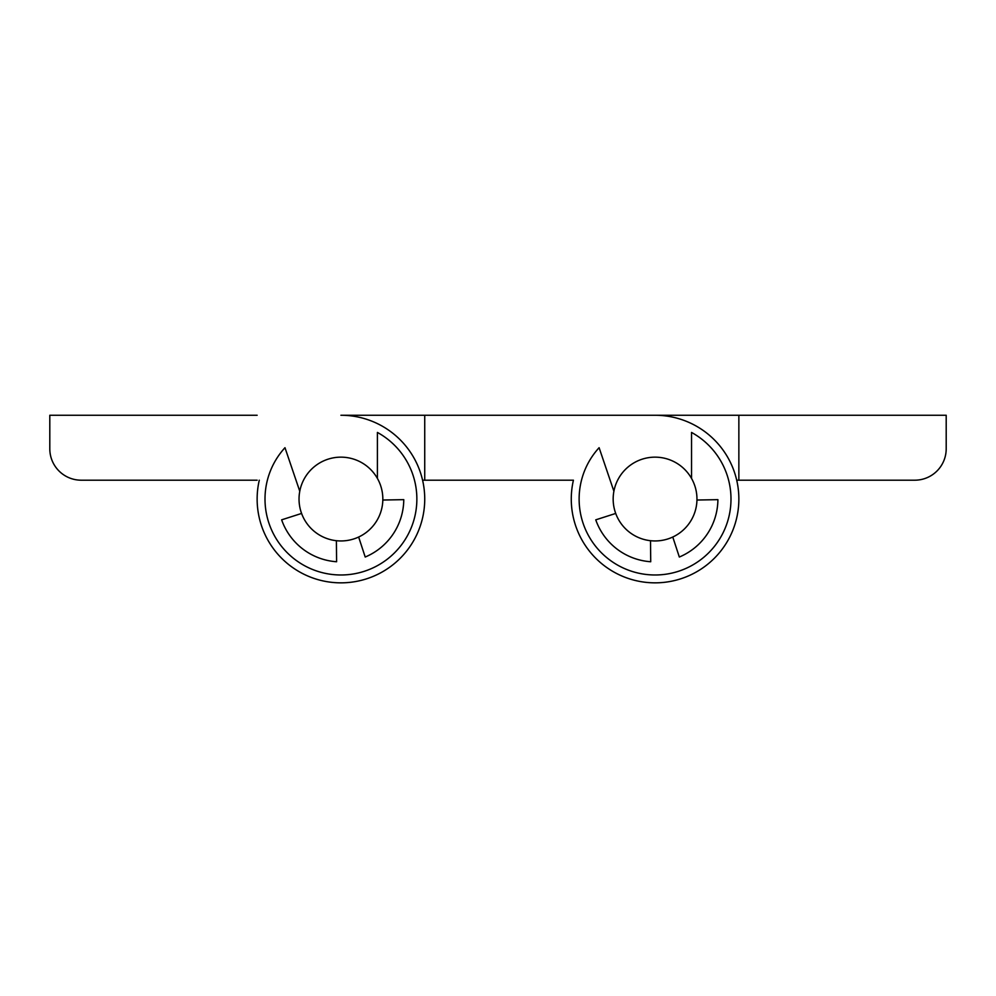 <?xml version="1.0" encoding="UTF-8"?>
<svg xmlns="http://www.w3.org/2000/svg" width="996" height="996" viewBox="0 0 996 996"><rect width="100%" height="100%" fill="white"/><g stroke="black" fill="none" stroke-linecap="round" stroke-linejoin="round"><path stroke-width="1.49" d="M571.268 415.257L655.069 415.257A83.801 83.801 0 0 1 738.858 499.046A83.801 83.801 0 0 1 655.069 582.847A83.801 83.801 0 0 1 573.422 480.197L422.578 480.197M571.268 480.197L573.422 480.197M257.142 499.046A83.801 83.801 0 0 1 259.284 480.197A83.801 83.801 0 0 0 340.931 582.847A83.801 83.801 0 0 0 424.732 499.046A83.801 83.801 0 0 0 340.931 415.257L424.732 415.257L424.732 480.197M736.716 480.197L914.776 480.197A31.424 31.424 0 0 0 946.2 448.773L946.2 415.257L424.732 415.257M738.858 415.257L738.858 480.197M257.142 480.197L81.224 480.197A31.424 31.424 0 0 1 49.8 448.773L49.8 415.257L257.142 415.257M382.427 504.897A41.894 41.894 0 0 0 346.782 457.562A41.894 41.894 0 0 0 299.447 493.207A41.894 41.894 0 0 0 335.092 540.542A41.894 41.894 0 0 0 382.427 504.897M696.777 502.968A41.894 41.894 0 0 0 658.979 457.338A41.894 41.894 0 0 0 613.349 495.124A41.894 41.894 0 0 0 651.147 540.766A41.894 41.894 0 0 0 696.777 502.968M299.771 491.252L284.981 447.702A75.945 75.945 0 0 0 353.306 573.97A75.945 75.945 0 0 0 377.409 432.438L377.409 478.429M358.647 537.018L365.208 557.025A62.848 62.848 0 0 0 403.778 499.656L382.825 500.029M301.589 513.438L281.631 519.837A62.848 62.848 0 0 0 336.598 561.744L336.387 540.704M613.897 491.252L599.106 447.702A75.945 75.945 0 0 0 667.445 573.97A75.945 75.945 0 0 0 691.535 432.438L691.535 478.429M672.773 537.018L679.334 557.025A62.848 62.848 0 0 0 717.904 499.656L696.951 500.029M615.715 513.438L595.757 519.837A62.848 62.848 0 0 0 650.724 561.744L650.513 540.704"/></g></svg>
